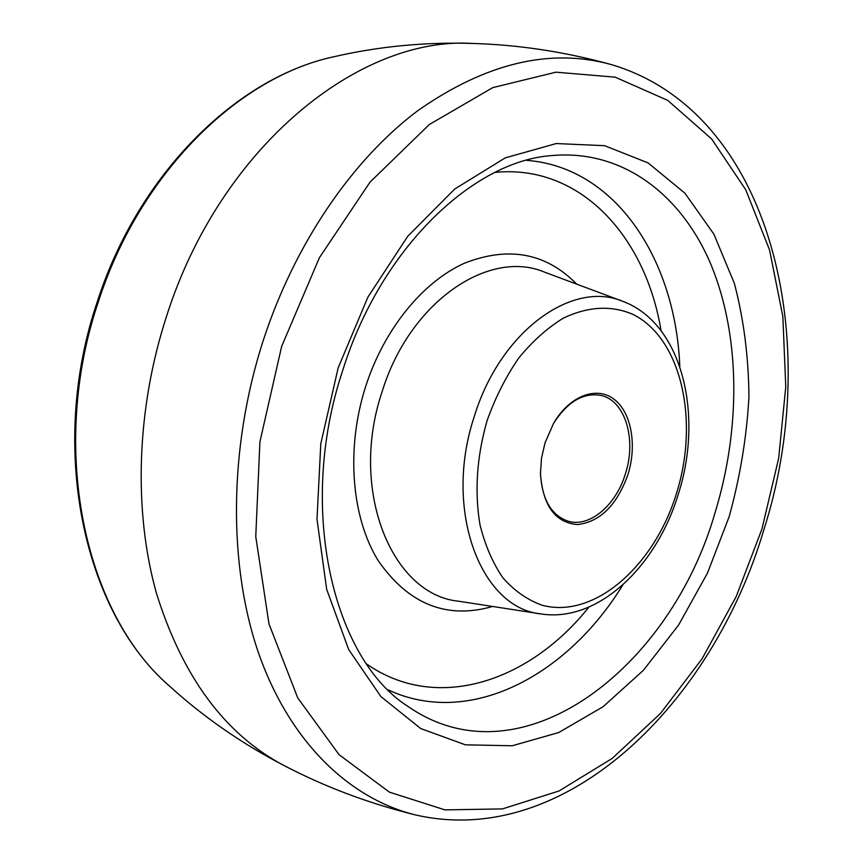 <?xml version="1.0" encoding="UTF-8"?>
<svg xmlns="http://www.w3.org/2000/svg" width="863" height="863" viewBox="0 0 863 863"><rect width="100%" height="100%" fill="white"/><g stroke="black" fill="none" stroke-linecap="round" stroke-linejoin="round"><path stroke-width="1.29" d="M540.443 473.323C541.932 499.084 551.026 515.006 567.746 521.079C589.3 528.07 615.966 505.491 625.416 473.744C636.818 439.17 625.071 400.087 600.551 395.34C583 392.471 567.282 401.921 553.399 423.679M545.038 442.827L553.604 423.312C569.407 396.031 596.204 385.815 613.69 398.976C631.317 411.91 637.25 444.952 627.951 474.542C617.023 505.038 600.27 521.705 577.692 524.575C555.341 522.816 542.924 505.88 540.454 473.733L541.489 458.275L545.038 442.827M487.077 420.659C476.764 456.797 474.413 491.532 480.001 524.844C485.135 545.459 492.827 563.194 503.075 578.059C514.51 590.896 527.455 599.925 541.899 605.157C594.208 619.526 654.413 565.88 676.581 493.14C699.364 420.615 681.587 338.501 632.913 314.369C611.425 305.135 588.286 306.365 563.496 318.059C547.476 327.821 532.525 341.187 518.652 358.145C505.794 376.861 495.265 397.703 487.077 420.659M541.112 613.949C480.648 608.264 443.043 509.925 474.272 416.549C500.098 331.403 572.266 279.774 622.676 301.295L544.575 272.147C488.857 248.436 409.591 301.813 382.093 391.759C348.706 490.4 391.942 594.855 458.728 601.231L541.112 613.949C598.35 622.913 656.743 566.009 678.361 494.003C703.701 415.319 682.536 323.388 622.676 301.295M492.622 606.462C446.764 619.569 408.652 604.348 378.296 560.81C351.424 517.541 345.729 448.706 365.653 386.484C384.164 328.954 422.784 281.91 464.445 263.215C508.587 245.923 546.009 252.891 576.711 284.143M366.764 664.068C436.926 713.054 529.504 681.727 588.89 607.12M661.036 330.594C645.664 236.494 580.184 163.927 495.028 172.395M526.473 160.335C616.15 167.034 675.675 260.216 679.807 366.548M715.244 512.061C740.691 428.695 740.432 337.045 711.544 265.955C682.385 195.502 623.259 149.062 551.684 155.588C474.197 160.766 381.219 247.088 342.827 370.065C296.3 508.911 333.625 659.526 407.983 706.409C521.176 785.254 670.972 668.016 715.244 512.061M622.838 584.92C567.282 675.686 469.828 727.908 388.307 689.947M729.203 516.538L707.455 573.14L678.598 625.039L643.464 670.238L603.075 706.732L558.76 732.525L512.18 745.772L465.373 744.823L420.723 728.555L380.896 696.581L348.684 649.548L326.689 589.364L316.991 519.267L320.799 443.701L338.167 367.865L367.908 297.099L407.768 236.246L454.682 189.051L505.276 157.864L556.236 143.549L604.629 145.696L648.102 162.913L684.909 193.183L713.895 234.164L734.381 283.409C743.809 319.483 748.663 357.411 748.933 397.174C746.657 437.325 740.076 477.12 729.203 516.538M281.662 346.376L259.925 441.759L255.761 536.581L268.976 623.884L297.746 697.908L339.062 754.683L389.353 792.126L444.952 809.882L502.46 808.901L559.008 790.983L612.266 758.372L660.432 713.496L702.094 658.771L736.215 596.516L761.953 528.987L778.663 458.339L785.772 386.764L782.849 316.516L769.569 250L745.794 189.871L711.662 138.975L667.735 100.378L615.19 77.163L555.934 72.179L492.762 87.627L429.353 124.499L370.044 182.104L319.418 257.67L281.662 346.376M415.362 814.899C350.335 798.901 290.928 743.496 259.332 655.265C228.102 566.969 228.35 448.458 263.247 340.443C294.973 243.161 352.687 159.536 417.714 110.734C485.664 63.118 550.141 47.713 611.123 64.531C564.974 51.812 518.685 44.779 472.244 43.43C359.44 36.181 220.378 146.688 166.581 316.182C136.289 409.202 133.312 511.069 156.473 593.356C182.589 677.013 225.06 734.381 283.873 765.459C325.06 786.97 368.889 803.453 415.362 814.899C566.29 849.731 712.957 702.191 763.82 529.871C823.626 343.69 773.528 112.417 611.123 64.531M98.522 301.284C48.382 448.21 84.606 612.719 169.019 685.664C83.333 611.241 47.692 447.207 97.443 301.219C138.522 173.894 236.473 77.907 333.032 56.947C238.091 77.39 139.817 173.172 98.522 301.284M284.369 765.718C241.802 743.626 203.355 716.948 169.019 685.664M472.795 43.452C424.866 41.931 378.274 46.429 333.032 56.947"/></g></svg>
